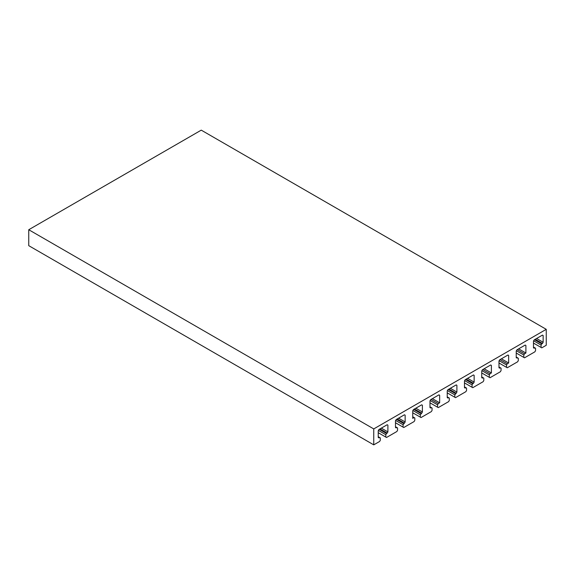 <?xml version="1.0" encoding="UTF-8"?>
<svg xmlns="http://www.w3.org/2000/svg" width="575" height="575" viewBox="0 0 575 575"><rect width="100%" height="100%" fill="white"/><g stroke="black" fill="none" stroke-linecap="round" stroke-linejoin="round"><path stroke-width="0.86" d="M507.265 367.77L498.985 362.99L507.265 367.77L517.615 361.797L518.305 360.604L518.305 358.211L516.235 357.815L516.235 351.045L516.925 349.844L525.205 345.065L525.895 345.467L525.895 353.028L518.65 348.853M525.895 353.028L524.515 353.826L523.825 355.027L516.408 350.743M517.27 349.643L524.515 353.826M516.235 353.028L524.515 357.815L516.235 353.028M523.825 355.027L523.825 357.413M524.515 357.815L534.865 351.835L535.555 350.642L535.555 348.249L533.485 347.056M534.865 347.853L534.175 348.249L533.485 347.853L533.485 341.083L534.175 339.89L542.455 335.11L543.145 335.505L542.455 335.11M536.59 338.495L543.145 342.276L542.455 343.469L535.21 339.286M543.145 335.505L543.145 342.276M534.52 339.688L541.765 343.872L541.075 345.065L533.658 340.781M542.455 343.469L541.765 343.872M533.485 343.074L541.765 347.853L533.485 343.074M541.075 345.065L541.075 347.451M541.765 347.853L546.25 345.266L546.25 329.331L201.25 130.144L28.75 229.734L28.75 245.669L373.75 444.856L379.615 441.471L380.305 440.277L380.305 437.884L378.235 436.691M546.25 329.331L373.75 428.921L28.75 229.734M373.75 428.921L373.75 444.856M379.615 437.489L378.925 437.884L378.235 437.489L378.235 430.718L378.925 429.518L387.205 424.738L387.895 425.141L387.205 424.738M381.34 428.123L387.895 431.911L387.205 433.104L379.96 428.921M387.895 425.141L387.895 431.911M379.27 429.317L386.515 433.5L385.825 434.7L378.408 430.416M387.205 433.104L386.515 433.5M378.235 432.702L386.515 437.489L378.235 432.702M385.825 434.7L385.825 437.086M386.515 437.489L396.865 431.509L397.555 430.316L397.555 427.922L395.485 426.729M396.865 427.527L396.175 427.922L395.485 427.527L395.485 420.756L396.175 419.563L404.455 414.783L405.145 415.179L404.455 414.783M398.59 418.169L405.145 421.949L404.455 423.143L397.21 418.959M405.145 415.179L405.145 421.949M404.455 423.143L403.075 424.738L395.658 420.454M396.52 419.362L403.765 423.545M403.075 424.738L403.075 427.132L403.765 427.527L395.485 422.747L403.075 427.132M403.765 427.527L414.115 421.554L414.805 420.354L414.805 417.967L412.735 416.767M414.115 417.565L412.735 418.363L412.735 410.794L413.425 409.601L421.705 404.822L422.395 405.217L421.705 404.822M415.84 408.207L422.395 411.988L421.705 413.188L414.46 409.005M422.395 405.217L422.395 411.988M421.705 413.188L420.325 414.776L412.908 410.5M413.77 409.4L421.015 413.583M420.325 414.776L420.325 417.17L421.015 417.565L412.735 412.785L420.325 417.17M421.015 417.565L431.365 411.592L432.055 410.399L432.055 408.006L429.985 406.812M431.365 407.61L430.675 408.006L429.985 407.61L429.985 400.84L430.675 399.639L438.955 394.86L439.645 395.262L438.955 394.86M439.645 395.262L439.645 402.831L432.4 398.647M439.645 402.831L438.265 403.621L437.575 404.822L430.158 400.538M431.02 399.445L438.265 403.621M437.575 404.822L437.575 407.208L438.265 407.61L429.985 402.831L437.575 407.208M438.265 407.61L448.615 401.63L449.305 400.437L449.305 398.044L447.235 396.851M448.615 397.648L447.925 398.044L447.235 397.648L447.235 390.878L447.925 389.685L456.205 384.905L456.895 385.3L456.205 384.905M450.34 388.29L456.895 392.071L456.205 393.264L448.96 389.088M456.895 385.3L456.895 392.071M456.205 393.264L454.825 394.86L447.408 390.576M448.27 389.483L455.515 393.667M447.235 392.869L455.515 397.648L447.235 392.869M454.825 394.86L454.825 397.253M455.515 397.648L465.865 391.676L466.555 390.475L466.555 388.089L464.485 386.896M465.865 387.687L465.175 388.089L464.485 387.687L464.485 380.916L465.175 379.723L473.455 374.943L474.145 375.346L473.455 374.943M467.59 378.328L474.145 382.109L473.455 383.309L466.21 379.126M474.145 375.346L474.145 382.109M465.52 379.522L472.765 383.705L472.075 384.898L464.658 380.621M473.455 383.309L472.765 383.705M464.485 382.907L472.765 387.687L464.485 382.907M472.075 384.898L472.075 387.291M472.765 387.687L483.115 381.714L483.805 380.521L483.805 378.127L481.735 376.934M483.115 377.732L482.425 378.127L481.735 377.732L481.735 370.961L482.425 369.768L490.705 364.981L491.395 365.384L490.705 364.981M491.395 365.384L491.395 372.952L484.15 368.769M491.395 372.952L490.015 373.75L489.325 374.943L481.908 370.659M482.77 369.567L490.015 373.75M481.735 372.952L490.015 377.732L481.735 372.952M489.325 374.943L489.325 377.329M490.015 377.732L500.365 371.752L501.055 370.559L501.055 368.173L498.985 366.972M500.365 367.77L499.675 368.173L498.985 367.77L498.985 360.999L499.675 359.806L507.955 355.027L508.645 355.422L507.955 355.027M508.645 355.422L508.645 362.99L501.4 358.807M508.645 362.99L507.265 363.788L506.575 364.981L499.158 360.697M500.02 359.605L507.265 363.788M506.575 364.981L506.575 367.375M517.615 357.815L516.235 357.018M525.895 345.467L525.205 345.065"/></g></svg>

